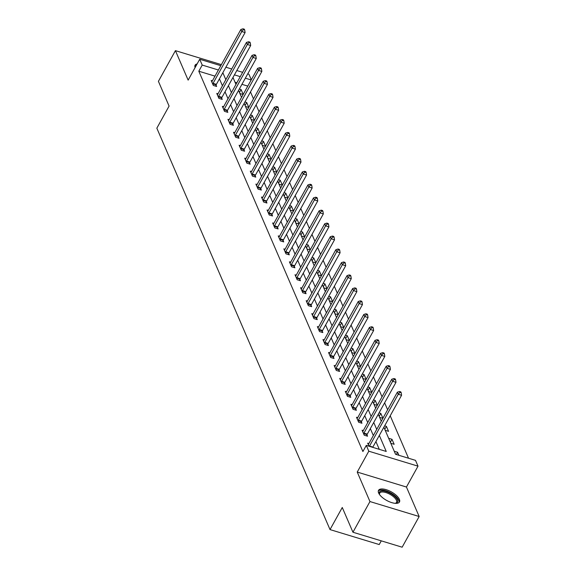 <?xml version="1.0" encoding="UTF-8"?>
<svg xmlns="http://www.w3.org/2000/svg" width="576" height="576" viewBox="0 0 576 576"><rect width="100%" height="100%" fill="white"/><g stroke="black" fill="none" stroke-linecap="round" stroke-linejoin="round"><path stroke-width="0.86" d="M399.377 499.313A11.981 4.874 29 0 0 388.786 490.63A11.981 4.874 29 0 0 378.526 490.349A11.981 4.874 29 0 0 378.634 493.006A11.981 4.874 29 0 0 389.225 501.689A11.981 4.874 29 0 0 399.485 501.97A11.981 4.874 29 0 0 399.377 499.313M197.122 63.929A11.981 4.874 29 0 0 195.098 65.196A11.981 4.874 29 0 0 195.098 67.579M398.894 455.306L397.584 452.268L394.265 451.253L395.575 454.291L415.505 460.354L418.01 466.164L368.806 451.202L366.3 445.392L386.244 451.454L379.325 435.413M406.44 487.03L357.235 472.068L369.958 501.552L352.944 532.238L402.149 547.2L419.162 516.514L406.44 487.03L418.01 466.164M381.276 540.85L379.224 544.55L330.019 529.589L156.838 128.182L169.085 106.085L158.414 81.338L175.421 50.652L188.143 80.129L199.706 59.263L220.802 65.678M247.73 73.865L248.911 74.225L251.302 79.762M408.535 458.237L390.218 415.764M387.619 409.752L384.624 402.811M382.032 396.799L379.037 389.858M376.445 383.839L373.45 376.906M370.85 370.886L367.862 363.953M365.263 357.934L362.275 351M359.676 344.981L356.681 338.04M354.089 332.028L351.094 325.087M348.502 319.075L345.506 312.134M342.907 306.115L339.919 299.182M337.32 293.162L334.325 286.229M331.733 280.21L328.738 273.276M326.146 267.257L323.15 260.323M320.551 254.304L317.563 247.363M314.964 241.351L311.976 234.41M309.377 228.391L306.382 221.458M303.79 215.438L300.794 208.505M298.202 202.486L295.207 195.552M292.608 189.533L289.62 182.599M287.021 176.58L284.026 169.639M281.434 163.627L278.438 156.686M275.846 150.674L272.851 143.734M270.252 137.714L267.264 130.781M264.665 124.762L261.677 117.828M259.078 111.809L256.082 104.875M253.49 98.856L250.495 91.915M369.958 501.552L419.162 516.514M221.386 64.627L175.421 50.652M247.788 86.105L241.934 84.326M236.858 82.786L235.037 82.231M241.553 97.344L238.565 90.41L239.926 93.528L243.13 94.5M239.335 89.021L241.099 89.554L243.187 94.399M247.147 110.297L244.152 103.363L245.513 106.481L248.724 107.453M244.922 101.974L246.686 102.506L248.774 107.352M252.734 123.257L249.739 116.316L251.1 119.434L254.311 120.413M250.51 114.926L252.274 115.466L254.369 120.305M255.341 129.254L256.687 132.386L259.898 133.366M256.097 127.879L257.868 128.419L259.956 133.258M260.928 142.207L262.282 145.339L265.486 146.318M261.691 140.832L263.455 141.372L265.543 146.218M266.515 155.16L267.869 158.299L271.073 159.271M267.278 153.785L269.042 154.325L271.13 159.17M275.09 175.068L272.095 168.134L273.456 171.252L276.667 172.224M272.866 166.745L274.63 167.278L276.725 172.123M277.697 181.073L279.043 184.205L282.254 185.177M278.453 179.698L280.224 180.23L282.312 185.076M286.265 200.974L283.277 194.04L284.638 197.158L287.842 198.137M284.047 192.65L285.811 193.183L287.899 198.029M288.871 206.978L290.225 210.11L293.429 211.09M289.634 205.603L291.398 206.143L293.486 210.982M294.458 219.931L295.812 223.063L299.023 224.042M295.222 218.556L296.986 219.096L299.081 223.942M300.046 232.884L301.399 236.023L304.61 236.995M300.809 231.509L302.573 232.049L304.668 236.894M308.621 252.792L305.626 245.858L306.986 248.976L310.198 249.948M306.403 244.469L308.167 245.002L310.255 249.847M314.208 265.745L311.22 258.811L312.581 261.929L315.785 262.901M311.99 257.422L313.754 257.954L315.842 262.8M319.802 278.698L316.807 271.764L318.168 274.882L321.379 275.854M317.578 270.374L319.342 270.907L321.43 275.753M322.402 284.702L323.755 287.834L326.966 288.814M323.165 283.327L324.929 283.867L327.024 288.706M327.996 297.655L329.342 300.787L332.554 301.766M328.752 296.28L330.523 296.82L332.611 301.666M336.564 317.563L333.576 310.622L334.937 313.74L338.141 314.719M334.346 309.233L336.11 309.773L338.198 314.618M342.151 330.516L339.163 323.582L340.524 326.7L343.728 327.672M339.934 322.186L341.698 322.726L343.786 327.571M344.758 336.521L346.111 339.653L349.322 340.625M345.521 335.146L347.285 335.678L349.38 340.524M353.333 356.422L350.338 349.488L351.698 352.606L354.91 353.578M351.108 348.098L352.879 348.631L354.967 353.477M355.939 362.426L357.293 365.558L360.497 366.538M356.702 361.051L358.466 361.591L360.554 366.43M361.526 375.379L362.88 378.511L366.084 379.49M362.29 374.004L364.054 374.544L366.142 379.382M367.114 388.332L368.467 391.464L371.678 392.443M367.877 386.957L369.641 387.497L371.729 392.342M375.689 408.24L372.694 401.306L374.054 404.424L377.266 405.396M373.464 399.91L375.228 400.45L377.323 405.295M381.276 421.193L378.281 414.259L379.642 417.377L382.853 418.349M379.051 412.87L380.822 413.402L382.91 418.248M395.554 454.284L383.875 427.212L385.236 430.33L388.555 431.338L386.41 426.355L384.646 425.822M388.67 438.3L390.823 443.282L394.15 444.29L391.997 439.308L388.67 438.3M215.006 76.14L198.814 71.215L362.894 451.526L366.3 445.392M379.282 449.338L375.919 441.554M373.327 435.535L370.332 428.602M367.74 422.582L364.745 415.649M362.146 409.63L359.158 402.689M356.558 396.677L353.57 389.736M350.971 383.724L347.976 376.783M345.384 370.764L342.389 363.83M339.797 357.811L336.802 350.878M334.202 344.858L331.214 337.925M328.615 331.906L325.62 324.965M323.028 318.953L320.033 312.012M317.441 306L314.446 299.059M311.846 293.04L308.858 286.106M306.259 280.087L303.271 273.154M300.672 267.134L297.677 260.201M295.085 254.182L292.09 247.241M289.498 241.229L286.502 234.288M283.903 228.276L280.915 221.335M278.316 215.316L275.321 208.382M272.729 202.363L269.734 195.43M267.142 189.41L264.146 182.477M261.547 176.458L258.559 169.524M255.96 163.505L252.965 156.564M250.373 150.552L247.378 143.611M244.786 137.599L241.79 130.658M239.191 124.639L236.203 117.706M233.604 111.686L230.616 104.753M228.017 98.734L225.022 91.8M222.43 85.781L219.434 78.84M212.4 80.827L211.176 80.46L213.329 85.442L216.648 86.45L216.072 85.104M217.994 93.78L216.763 93.413L218.916 98.395L222.242 99.403L221.659 98.057M223.582 106.74L222.358 106.366L224.503 111.348L227.83 112.356L227.246 111.017M229.169 119.693L227.945 119.318L230.09 124.301L233.417 125.309L232.841 123.97M234.756 132.646L233.532 132.271L235.685 137.254L239.004 138.269L238.428 136.922M240.35 145.598L239.119 145.224L241.272 150.206L244.598 151.222L244.015 149.875M245.938 158.551L244.714 158.177L246.859 163.159L250.186 164.174L249.602 162.828M251.525 171.504L250.301 171.137L252.446 176.119L255.773 177.127L255.197 175.781M257.112 184.464L255.888 184.09L258.041 189.072L261.36 190.08L260.784 188.741M262.699 197.417L261.475 197.042L263.628 202.025L266.947 203.033L266.371 201.694M268.294 210.37L267.062 209.995L269.215 214.978L272.542 215.993L271.958 214.646M273.881 223.322L272.657 222.948L274.802 227.93L278.129 228.946L277.546 227.599M279.468 236.275L278.244 235.901L280.39 240.883L283.716 241.898L283.14 240.552M285.055 249.228L283.831 248.861L285.984 253.843L289.303 254.851L288.727 253.505M290.65 262.188L289.418 261.814L291.571 266.796L294.898 267.804L294.314 266.458M296.237 275.141L295.013 274.766L297.158 279.749L300.485 280.757L299.902 279.418M301.824 288.094L300.6 287.719L302.746 292.702L306.072 293.71L305.496 292.37M307.411 301.046L306.187 300.672L308.34 305.654L311.659 306.67L311.083 305.323M312.998 313.999L311.774 313.625L313.927 318.607L317.254 319.622L316.67 318.276M318.593 326.952L317.362 326.585L319.514 331.567L322.841 332.575L322.258 331.229M324.18 339.905L322.956 339.538L325.102 344.52L328.428 345.528L327.845 344.182M329.767 352.865L328.543 352.49L330.689 357.473L334.015 358.481L333.439 357.142M335.354 365.818L334.13 365.443L336.283 370.426L339.602 371.434L339.026 370.094M340.949 378.77L339.718 378.396L341.87 383.378L345.197 384.394L344.614 383.047M346.536 391.723L345.312 391.349L347.458 396.331L350.784 397.346L350.201 396M352.123 404.676L350.899 404.302L353.045 409.284L356.371 410.299L355.795 408.953M357.71 417.629L356.486 417.262L358.639 422.244L361.958 423.252L361.382 421.906M363.298 430.589L362.074 430.214L364.226 435.197L367.553 436.205L366.97 434.858M368.892 443.542L367.661 443.167L368.978 446.206M357.235 472.068L368.806 451.202M198.814 71.215L202.212 65.074L199.706 59.263M352.944 532.238L342.266 507.492L330.019 529.589M232.978 77.458L235.966 84.391M255.326 129.269L258.322 136.21M260.921 142.222L263.909 149.162M266.508 155.182L269.503 162.115M277.682 181.087L280.678 188.021M288.864 206.993L291.852 213.934M294.451 219.946L297.446 226.886M300.038 232.898L303.034 239.839M322.394 284.717L325.39 291.658M327.982 297.67L330.977 304.61M344.75 336.535L347.746 343.469M355.932 362.441L358.92 369.374M361.519 375.394L364.507 382.334M367.106 388.346L370.102 395.287M251.186 79.97L245.34 78.192M240.264 76.644L234.41 74.866M225.878 67.219L231.732 68.998M236.808 70.546L242.654 72.324M218.405 69.998L202.212 65.074M376.726 429.401L373.738 422.46M371.138 416.448L368.15 409.507M365.551 403.488L362.556 396.554M359.964 390.535L356.969 383.602M354.377 377.582L351.382 370.649M348.782 364.63L345.794 357.689M343.195 351.677L340.2 344.736M337.608 338.724L334.613 331.783M332.021 325.764L329.026 318.83M326.426 312.811L323.438 305.878M320.839 299.858L317.844 292.925M315.252 286.906L312.257 279.972M309.665 273.953L306.67 267.012M304.07 261L301.082 254.059M298.483 248.04L295.495 241.106M292.896 235.087L289.901 228.154M287.309 222.134L284.314 215.201M281.722 209.182L278.726 202.248M276.127 196.229L273.139 189.288M270.54 183.276L267.545 176.335M264.953 170.323L261.958 163.382M259.366 157.363L256.37 150.43M253.771 144.41L250.783 137.477M248.184 131.458L245.196 124.524M242.597 118.505L239.602 111.564M237.01 105.552L234.014 98.611M231.422 92.599L228.427 85.658M225.828 79.639L222.84 72.706M239.472 92.484L241.099 89.554M245.066 105.437L246.686 102.506M250.654 118.397L252.274 115.466M256.241 131.35L257.868 128.419M261.828 144.302L263.455 141.372M267.422 157.255L269.042 154.325M273.01 170.208L274.63 167.278M278.597 183.161L280.224 180.23M284.184 196.114L285.811 193.183M289.771 209.074L291.398 206.143M295.366 222.026L296.986 219.096M300.953 234.979L302.573 232.049M306.54 247.932L308.167 245.002M312.127 260.885L313.754 257.954M317.722 273.838L319.342 270.907M323.309 286.798L324.929 283.867M328.896 299.75L330.523 296.82M334.483 312.703L336.11 309.773M340.07 325.656L341.698 322.726M345.665 338.609L347.285 335.678M351.252 351.562L352.879 348.631M356.839 364.522L358.466 361.591M362.426 377.474L364.054 374.544M368.021 390.427L369.641 387.497M373.608 403.38L375.228 400.45M379.195 416.333L380.822 413.402M384.782 429.286L386.41 426.355M390.37 442.238L391.997 439.308M396.331 454.522L397.584 452.268M213.055 83.347L216.382 84.355L245.095 32.558L241.769 31.543L213.055 83.347A1.534 0.655 -73.1 0 0 212.825 83.866L212.746 84.096M243.382 29.628L244.714 30.031L244.354 29.203L243.022 28.8L243.382 29.628L241.769 31.543L240.869 29.47L212.155 81.274A1.534 0.655 -73.1 0 1 211.882 81.67L211.759 81.799M216.382 84.355A1.534 0.655 -73.1 0 0 216.151 84.874L215.712 86.162M245.095 32.558L244.714 30.031M243.022 28.8L240.869 29.47M196.538 64.98A11.909 4.838 29 0 0 194.868 65.866M379.57 494.604A10.368 4.219 -151 0 1 379.483 494.41A10.368 4.219 -151 0 1 379.433 494.28A10.368 4.219 -151 0 1 386.15 491.573A10.368 4.219 -151 0 1 397.44 499.874A10.368 4.219 -151 0 1 395.676 503.287A10.368 4.219 -151 0 1 395.323 503.338M395.258 503.33A9.605 3.902 29 0 0 396.518 502.409A9.605 3.902 29 0 0 396.432 500.285A9.605 3.902 29 0 0 387.943 493.322A9.605 3.902 29 0 0 379.721 493.099A9.605 3.902 29 0 0 379.606 494.654M399.038 502.517A11.909 4.838 29 0 0 398.765 500.278A11.909 4.838 29 0 0 388.714 491.854A11.909 4.838 29 0 0 378.295 491.018M218.642 96.3L221.969 97.315L250.682 45.511L247.356 44.503L218.642 96.3A1.534 0.655 -73.1 0 0 218.412 96.818L218.333 97.049M248.969 42.581L250.301 42.991L249.941 42.156L248.609 41.753L248.969 42.581L247.356 44.503L246.463 42.422L217.75 94.226A1.534 0.655 -73.1 0 1 217.469 94.622L217.346 94.752M221.969 97.315A1.534 0.655 -73.1 0 0 221.738 97.834L221.299 99.115M250.682 45.511L250.301 42.991M248.609 41.753L246.463 42.422M224.23 109.253L227.556 110.268L256.27 58.464L252.943 57.456L224.23 109.253A1.534 0.655 -73.1 0 0 224.006 109.771L223.927 110.002M254.556 55.541L255.888 55.944L255.528 55.109L254.203 54.706L254.556 55.541L252.943 57.456L252.05 55.375L223.337 107.179A1.534 0.655 -73.1 0 1 223.056 107.575L222.934 107.712M227.556 110.268A1.534 0.655 -73.1 0 0 227.326 110.786L226.886 112.068M256.27 58.464L255.888 55.944M254.203 54.706L252.05 55.375M229.817 122.213L233.143 123.221L261.857 71.417L258.538 70.409L229.817 122.213A1.534 0.655 -73.1 0 0 229.594 122.731L229.514 122.954M260.15 68.494L261.475 68.897L261.122 68.069L259.79 67.658L260.15 68.494L258.538 70.409L257.638 68.328L228.924 120.132A1.534 0.655 -73.1 0 1 228.643 120.535L228.521 120.665M233.143 123.221A1.534 0.655 -73.1 0 0 232.92 123.739L232.474 125.028M261.857 71.417L261.475 68.897M259.79 67.658L257.638 68.328M235.411 135.166L238.73 136.174L267.451 84.37L264.125 83.362L235.411 135.166A1.534 0.655 -73.1 0 0 235.181 135.684L235.102 135.907M265.738 81.446L267.07 81.85L266.71 81.022L265.378 80.618L265.738 81.446L264.125 83.362L263.225 81.288L234.511 133.085A1.534 0.655 -73.1 0 1 234.23 133.488L234.115 133.618M238.73 136.174A1.534 0.655 -73.1 0 0 238.507 136.692L238.061 137.981M267.451 84.37L267.07 81.85M265.378 80.618L263.225 81.288M240.998 148.118L244.325 149.126L273.038 97.33L269.712 96.314L240.998 148.118A1.534 0.655 -73.1 0 0 240.768 148.637L240.689 148.867M271.325 94.399L272.657 94.802L272.297 93.974L270.965 93.571L271.325 94.399L269.712 96.314L268.819 94.241L240.106 146.045A1.534 0.655 -73.1 0 1 239.825 146.441L239.702 146.57M244.325 149.126A1.534 0.655 -73.1 0 0 244.094 149.645L243.655 150.934M273.038 97.33L272.657 94.802M270.965 93.571L268.819 94.241M246.586 161.071L249.912 162.079L278.626 110.282L275.299 109.267L246.586 161.071A1.534 0.655 -73.1 0 0 246.355 161.59L246.283 161.82M276.912 107.352L278.244 107.755L277.884 106.927L276.559 106.524L276.912 107.352L275.299 109.267L274.406 107.194L245.693 158.998A1.534 0.655 -73.1 0 1 245.412 159.394L245.29 159.523M249.912 162.079A1.534 0.655 -73.1 0 0 249.682 162.598L249.242 163.886M278.626 110.282L278.244 107.755M276.559 106.524L274.406 107.194M252.173 174.024L255.499 175.039L284.213 123.235L280.886 122.22L252.173 174.024A1.534 0.655 -73.1 0 0 251.95 174.542L251.87 174.773M282.506 120.305L283.831 120.715L283.471 119.88L282.146 119.477L282.506 120.305L280.886 122.22L279.994 120.146L251.28 171.95A1.534 0.655 -73.1 0 1 250.999 172.346L250.877 172.476M255.499 175.039A1.534 0.655 -73.1 0 0 255.269 175.558L254.83 176.839M284.213 123.235L283.831 120.715M282.146 119.477L279.994 120.146M257.767 186.977L261.086 187.992L289.8 136.188L286.481 135.18L257.767 186.977A1.534 0.655 -73.1 0 0 257.537 187.495L257.458 187.726M288.094 133.265L289.418 133.668L289.066 132.833L287.734 132.43L288.094 133.265L286.481 135.18L285.581 133.099L256.867 184.903A1.534 0.655 -73.1 0 1 256.586 185.299L256.471 185.429M261.086 187.992A1.534 0.655 -73.1 0 0 260.863 188.51L260.417 189.792M289.8 136.188L289.418 133.668M287.734 132.43L285.581 133.099M263.354 199.93L266.681 200.945L295.394 149.141L292.068 148.133L263.354 199.93A1.534 0.655 -73.1 0 0 263.124 200.448L263.045 200.678M293.681 146.218L295.013 146.621L294.653 145.793L293.321 145.382L293.681 146.218L292.068 148.133L291.175 146.052L262.454 197.856A1.534 0.655 -73.1 0 1 262.181 198.252L262.058 198.389M266.681 200.945A1.534 0.655 -73.1 0 0 266.45 201.463L266.011 202.752M295.394 149.141L295.013 146.621M293.321 145.382L291.175 146.052M268.942 212.89L272.268 213.898L300.982 162.094L297.655 161.086L268.942 212.89A1.534 0.655 -73.1 0 0 268.711 213.408L268.632 213.631M299.268 159.17L300.6 159.574L300.24 158.746L298.908 158.342L299.268 159.17L297.655 161.086L296.762 159.012L268.049 210.809A1.534 0.655 -73.1 0 1 267.768 211.212L267.646 211.342M272.268 213.898A1.534 0.655 -73.1 0 0 272.038 214.416L271.598 215.705M300.982 162.094L300.6 159.574M298.908 158.342L296.762 159.012M274.529 225.842L277.855 226.85L306.569 175.046L303.242 174.038L274.529 225.842A1.534 0.655 -73.1 0 0 274.306 226.361L274.226 226.591M304.855 172.123L306.187 172.526L305.827 171.698L304.502 171.295L304.855 172.123L303.242 174.038L302.35 171.965L273.636 223.762A1.534 0.655 -73.1 0 1 273.355 224.165L273.233 224.294M277.855 226.85A1.534 0.655 -73.1 0 0 277.625 227.369L277.186 228.658M306.569 175.046L306.187 172.526M304.502 171.295L302.35 171.965M280.116 238.795L283.442 239.803L312.156 188.006L308.837 186.991L280.116 238.795A1.534 0.655 -73.1 0 0 279.893 239.314L279.814 239.544M310.45 185.076L311.774 185.479L311.422 184.651L310.09 184.248L310.45 185.076L308.837 186.991L307.937 184.918L279.223 236.722A1.534 0.655 -73.1 0 1 278.942 237.118L278.82 237.247M283.442 239.803A1.534 0.655 -73.1 0 0 283.219 240.322L282.773 241.61M312.156 188.006L311.774 185.479M310.09 184.248L307.937 184.918M285.71 251.748L289.03 252.763L317.75 200.959L314.424 199.944L285.71 251.748A1.534 0.655 -73.1 0 0 285.48 252.266L285.401 252.497M316.037 198.029L317.369 198.439L317.009 197.604L315.677 197.201L316.037 198.029L314.424 199.944L313.524 197.87L284.81 249.674A1.534 0.655 -73.1 0 1 284.53 250.07L284.414 250.2M289.03 252.763A1.534 0.655 -73.1 0 0 288.806 253.274L288.36 254.563M317.75 200.959L317.369 198.439M315.677 197.201L313.524 197.87M291.298 264.701L294.624 265.716L323.338 213.912L320.011 212.904L291.298 264.701A1.534 0.655 -73.1 0 0 291.067 265.219L290.988 265.45M321.624 210.989L322.956 211.392L322.596 210.557L321.264 210.154L321.624 210.989L320.011 212.904L319.118 210.823L290.405 262.627A1.534 0.655 -73.1 0 1 290.124 263.023L290.002 263.153M294.624 265.716A1.534 0.655 -73.1 0 0 294.394 266.234L293.954 267.516M323.338 213.912L322.956 211.392M321.264 210.154L319.118 210.823M296.885 277.654L300.211 278.669L328.925 226.865L325.598 225.857L296.885 277.654A1.534 0.655 -73.1 0 0 296.654 278.172L296.582 278.402M327.211 223.942L328.543 224.345L328.183 223.517L326.858 223.106L327.211 223.942L325.598 225.857L324.706 223.776L295.992 275.58A1.534 0.655 -73.1 0 1 295.711 275.976L295.589 276.113M300.211 278.669A1.534 0.655 -73.1 0 0 299.981 279.187L299.542 280.469M328.925 226.865L328.543 224.345M326.858 223.106L324.706 223.776M302.472 290.614L305.798 291.622L334.512 239.818L331.186 238.81L302.472 290.614A1.534 0.655 -73.1 0 0 302.249 291.132L302.17 291.355M332.806 236.894L334.13 237.298L333.77 236.47L332.446 236.066L332.806 236.894L331.186 238.81L330.293 236.736L301.579 288.533A1.534 0.655 -73.1 0 1 301.298 288.936L301.176 289.066M305.798 291.622A1.534 0.655 -73.1 0 0 305.568 292.14L305.129 293.429M334.512 239.818L334.13 237.298M332.446 236.066L330.293 236.736M308.066 303.566L311.386 304.574L340.099 252.77L336.78 251.762L308.066 303.566A1.534 0.655 -73.1 0 0 307.836 304.085L307.757 304.315M338.393 249.847L339.718 250.25L339.365 249.422L338.033 249.019L338.393 249.847L336.78 251.762L335.88 249.689L307.166 301.486A1.534 0.655 -73.1 0 1 306.886 301.889L306.77 302.018M311.386 304.574A1.534 0.655 -73.1 0 0 311.162 305.093L310.716 306.382M340.099 252.77L339.718 250.25M338.033 249.019L335.88 249.689M313.654 316.519L316.98 317.527L345.694 265.73L342.367 264.715L313.654 316.519A1.534 0.655 -73.1 0 0 313.423 317.038L313.344 317.268M343.98 262.8L345.312 263.203L344.952 262.375L343.62 261.972L343.98 262.8L342.367 264.715L341.474 262.642L312.754 314.446A1.534 0.655 -73.1 0 1 312.48 314.842L312.358 314.971M316.98 317.527A1.534 0.655 -73.1 0 0 316.75 318.046L316.31 319.334M345.694 265.73L345.312 263.203M343.62 261.972L341.474 262.642M319.241 329.472L322.567 330.48L351.281 278.683L347.954 277.668L319.241 329.472A1.534 0.655 -73.1 0 0 319.01 329.99L318.931 330.221M349.567 275.753L350.899 276.156L350.539 275.328L349.207 274.925L349.567 275.753L347.954 277.668L347.062 275.594L318.348 327.398A1.534 0.655 -73.1 0 1 318.067 327.794L317.945 327.924M322.567 330.48A1.534 0.655 -73.1 0 0 322.337 330.998L321.898 332.287M351.281 278.683L350.899 276.156M349.207 274.925L347.062 275.594M324.828 342.425L328.154 343.44L356.868 291.636L353.542 290.621L324.828 342.425A1.534 0.655 -73.1 0 0 324.605 342.943L324.526 343.174M355.154 288.706L356.486 289.116L356.126 288.281L354.802 287.878L355.154 288.706L353.542 290.621L352.649 288.547L323.935 340.351A1.534 0.655 -73.1 0 1 323.654 340.747L323.532 340.877M328.154 343.44A1.534 0.655 -73.1 0 0 327.924 343.958L327.485 345.24M356.868 291.636L356.486 289.116M354.802 287.878L352.649 288.547M330.422 355.378L333.742 356.393L362.455 304.589L359.136 303.581L330.422 355.378A1.534 0.655 -73.1 0 0 330.192 355.896L330.113 356.126M360.749 301.666L362.074 302.069L361.721 301.234L360.389 300.83L360.749 301.666L359.136 303.581L358.236 301.5L329.522 353.304A1.534 0.655 -73.1 0 1 329.242 353.7L329.119 353.837M333.742 356.393A1.534 0.655 -73.1 0 0 333.518 356.911L333.072 358.193M362.455 304.589L362.074 302.069M360.389 300.83L358.236 301.5M336.01 368.338L339.329 369.346L368.05 317.542L364.723 316.534L336.01 368.338A1.534 0.655 -73.1 0 0 335.779 368.849L335.7 369.079M366.336 314.618L367.668 315.022L367.308 314.194L365.976 313.783L366.336 314.618L364.723 316.534L363.823 314.453L335.11 366.257A1.534 0.655 -73.1 0 1 334.829 366.653L334.714 366.79M339.329 369.346A1.534 0.655 -73.1 0 0 339.106 369.864L338.659 371.153M368.05 317.542L367.668 315.022M365.976 313.783L363.823 314.453M341.597 381.29L344.923 382.298L373.637 330.494L370.31 329.486L341.597 381.29A1.534 0.655 -73.1 0 0 341.366 381.809L341.287 382.032M371.923 327.571L373.255 327.974L372.895 327.146L371.563 326.743L371.923 327.571L370.31 329.486L369.418 327.413L340.704 379.21A1.534 0.655 -73.1 0 1 340.423 379.613L340.301 379.742M344.923 382.298A1.534 0.655 -73.1 0 0 344.693 382.817L344.254 384.106M373.637 330.494L373.255 327.974M371.563 326.743L369.418 327.413M347.184 394.243L350.51 395.251L379.224 343.454L375.898 342.439L347.184 394.243A1.534 0.655 -73.1 0 0 346.954 394.762L346.882 394.992M377.51 340.524L378.842 340.927L378.482 340.099L377.158 339.696L377.51 340.524L375.898 342.439L375.005 340.366L346.291 392.162A1.534 0.655 -73.1 0 1 346.01 392.566L345.888 392.695M350.51 395.251A1.534 0.655 -73.1 0 0 350.28 395.77L349.841 397.058M379.224 343.454L378.842 340.927M377.158 339.696L375.005 340.366M352.771 407.196L356.098 408.204L384.811 356.407L381.485 355.392L352.771 407.196A1.534 0.655 -73.1 0 0 352.548 407.714L352.469 407.945M383.105 353.477L384.43 353.88L384.077 353.052L382.745 352.649L383.105 353.477L381.485 355.392L380.592 353.318L351.878 405.122A1.534 0.655 -73.1 0 1 351.598 405.518L351.475 405.648M356.098 408.204A1.534 0.655 -73.1 0 0 355.867 408.722L355.428 410.011M384.811 356.407L384.43 353.88M382.745 352.649L380.592 353.318M358.366 420.149L361.685 421.164L390.398 369.36L387.079 368.345L358.366 420.149A1.534 0.655 -73.1 0 0 358.135 420.667L358.056 420.898M388.692 366.43L390.017 366.84L389.664 366.005L388.332 365.602L388.692 366.43L387.079 368.345L386.179 366.271L357.466 418.075A1.534 0.655 -73.1 0 1 357.185 418.471L357.07 418.601M361.685 421.164A1.534 0.655 -73.1 0 0 361.462 421.682L361.015 422.964M390.398 369.36L390.017 366.84M388.332 365.602L386.179 366.271M363.953 433.102L367.279 434.117L395.993 382.313L392.666 381.305L363.953 433.102A1.534 0.655 -73.1 0 0 363.722 433.62L363.643 433.85M394.279 379.39L395.611 379.793L395.251 378.958L393.919 378.554L394.279 379.39L392.666 381.305L391.774 379.224L363.053 431.028A1.534 0.655 -73.1 0 1 362.779 431.424L362.657 431.554M367.279 434.117A1.534 0.655 -73.1 0 0 367.049 434.635L366.61 435.917M395.993 382.313L395.611 379.793M393.919 378.554L391.774 379.224M369.54 446.054L372.866 447.07L401.58 395.266L398.254 394.258L369.54 446.054A1.534 0.655 -73.1 0 0 369.403 446.335M399.866 392.342L401.198 392.746L400.838 391.918L399.506 391.507L399.866 392.342L398.254 394.258L397.361 392.177L368.647 443.981A1.534 0.655 -73.1 0 1 368.366 444.377L368.244 444.514M401.58 395.266L401.198 392.746M399.506 391.507L397.361 392.177M212.825 83.866L216.151 84.874M218.412 96.818L221.738 97.834M224.006 109.771L227.326 110.786M229.594 122.731L232.92 123.739M235.181 135.684L238.507 136.692M240.768 148.637L244.094 149.645M246.355 161.59L249.682 162.598M251.95 174.542L255.269 175.558M257.537 187.495L260.863 188.51M263.124 200.448L266.45 201.463M268.711 213.408L272.038 214.416M274.306 226.361L277.625 227.369M279.893 239.314L283.219 240.322M285.48 252.266L288.806 253.274M291.067 265.219L294.394 266.234M296.654 278.172L299.981 279.187M302.249 291.132L305.568 292.14M307.836 304.085L311.162 305.093M313.423 317.038L316.75 318.046M319.01 329.99L322.337 330.998M324.605 342.943L327.924 343.958M330.192 355.896L333.518 356.911M335.779 368.849L339.106 369.864M341.366 381.809L344.693 382.817M346.954 394.762L350.28 395.77M352.548 407.714L355.867 408.722M358.135 420.667L361.462 421.682M363.722 433.62L367.049 434.635"/></g></svg>
